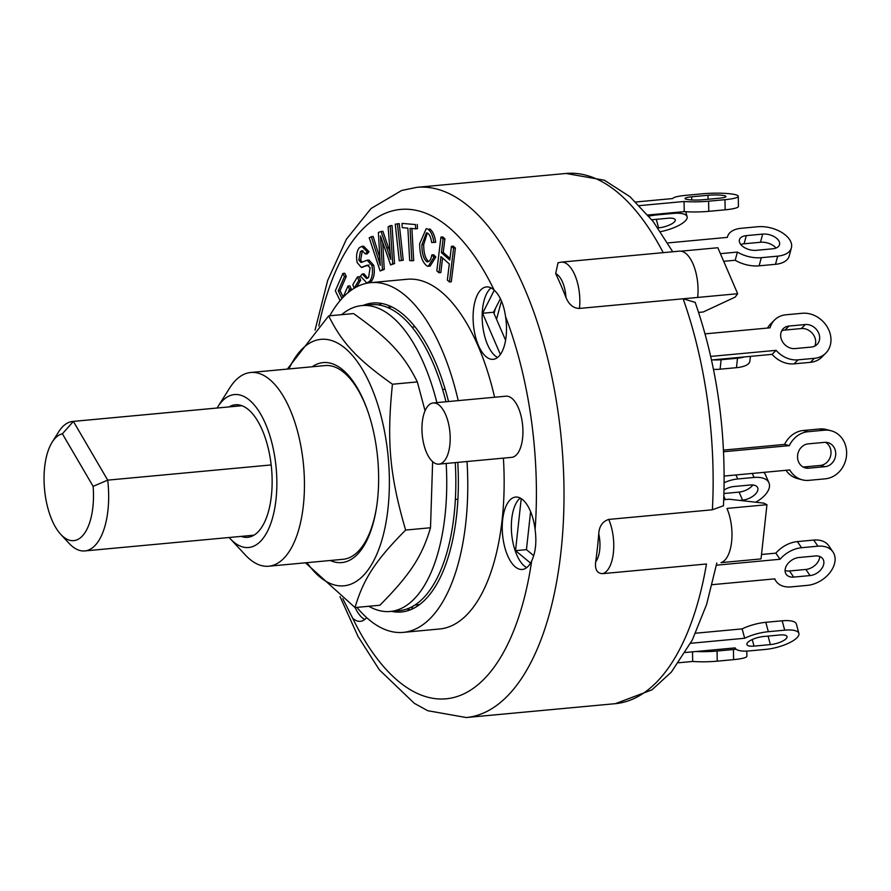 <?xml version="1.0" encoding="UTF-8"?>
<svg xmlns="http://www.w3.org/2000/svg" width="891" height="891" viewBox="0 0 891 891"><rect width="100%" height="100%" fill="white"/><g stroke="black" fill="none" stroke-linecap="round" stroke-linejoin="round"><path stroke-width="1.34" d="M271.176 464.935L107.711 480.138L93.121 486.352L62.392 433.806L73.374 421.398L107.711 480.138A65.021 29.414 -95.3 0 1 84.79 550.928A65.021 29.414 -95.3 0 1 69.097 543.365L60.777 534.388A53.761 24.324 84.7 0 1 52.19 442.125A53.761 24.324 84.7 0 1 62.392 433.806M93.121 486.352A53.761 24.324 84.7 0 1 60.777 534.388M241.951 405.717L73.374 421.398A65.021 29.414 -95.3 0 0 72.75 421.443A65.021 29.414 -95.3 0 0 58.717 431.767L52.19 442.125M444.854 388.186L445.066 388.988M411.932 327.075L414.983 326.797M445.088 388.977A22.531 6.838 165.4 0 0 442.649 389.657M455.368 499.45L457.918 499.216M387.229 307.339L391.361 306.961A149.51 67.638 84.7 0 1 391.84 306.916M419.527 604.633A149.51 67.638 84.7 0 1 419.048 604.677L414.916 605.067M368.774 606.27A153.597 69.498 -95.3 0 0 390.336 611.471A153.597 69.498 -95.3 0 0 446.168 463.454M436.891 402.609A153.597 69.498 -95.3 0 0 361.88 305.58A153.597 69.498 -95.3 0 0 341.654 314.668M390.336 611.471L399.424 610.625A153.597 69.498 -95.3 0 0 455.256 462.607M445.99 401.763A153.597 69.498 -95.3 0 0 370.968 304.733L361.88 305.58M217.103 408.011A76.804 34.749 84.7 0 1 217.85 406.775A76.804 34.749 84.7 0 1 231.014 395.27A76.804 34.749 84.7 0 1 276.856 484.314A76.804 34.749 84.7 0 1 230.112 538.576L245.248 554.893A97.286 44.015 -95.3 0 0 268.726 566.219L343.08 559.303A97.286 44.015 -95.3 0 0 363.584 544.59A97.286 44.015 -95.3 0 0 376.77 505.843M368.028 411.898A97.286 44.015 -95.3 0 0 325.059 365.577L250.705 372.494A97.286 44.015 -95.3 0 0 246.395 373.374A97.286 44.015 -95.3 0 0 229.722 387.953L217.85 406.775M330.249 560.495A100.427 45.43 -95.3 0 0 362.927 547.397A100.427 45.43 -95.3 0 0 376.648 506.611A100.427 45.43 -95.3 0 0 367.771 411.163A100.427 45.43 -95.3 0 0 312.229 366.769M306.994 562.655A123.771 55.999 -95.3 0 0 381.192 542.396A123.771 55.999 -95.3 0 0 365.644 375.156A123.771 55.999 -95.3 0 0 288.974 368.93M287.325 369.086L328.679 315.871C342.122 343.035 357.124 359.106 392.452 384.233C386.549 441.012 389.645 475.326 405.628 530.067C375.334 560.717 363.428 578.938 355.019 607.551L305.446 562.8M425.063 410.773L417.333 381.916C403.89 354.763 388.888 338.68 353.549 313.565L328.679 315.871M355.019 607.551L379.889 605.234C410.194 574.595 422.1 556.363 430.509 527.75L432.636 461.661M392.452 384.233L417.333 381.916M405.628 530.067L430.509 527.75M791.397 247.809L789.214 255.973A24.58 13.877 -165 0 1 775.482 264.315L759.121 265.83A24.58 13.877 -165 0 1 735.209 260.239L737.403 252.075A24.58 13.877 -165 0 0 761.304 257.677L777.676 256.151A24.58 13.877 -165 0 0 791.397 247.809A24.58 13.877 -165 0 0 782.109 232.674A24.58 13.877 -165 0 0 757.651 226.748L741.29 228.274A24.58 13.877 -165 0 0 727.557 236.605A24.58 13.877 -165 0 0 727.39 237.374L667.66 242.931M723.704 261.308L735.209 260.239M775.983 248.054A12.285 6.939 15 0 0 760.468 242.263L744.108 243.778A12.285 6.939 15 0 0 740.789 244.524M756.303 250.326A12.285 6.939 -165 0 1 744.074 247.353A12.285 6.939 -165 0 1 739.43 239.79A12.285 6.939 -165 0 1 746.29 235.625L762.663 234.099A12.285 6.939 -165 0 1 774.88 237.062A12.285 6.939 -165 0 1 779.536 244.635A12.285 6.939 -165 0 1 772.664 248.801L756.303 250.326M720.407 253.657L737.403 252.075M695.904 651.521A24.58 3.542 -1.1 0 0 717.055 651.031L733.427 649.517A24.58 3.542 -1.1 0 0 736.144 649.227M678.686 662.759L692.697 661.456L692.519 651.833M692.697 661.456A24.58 3.542 -1.1 0 0 717.244 661.167L733.616 659.641A24.58 3.542 -1.1 0 0 746.892 656.244L746.792 651.098M695.593 633.211L742.147 628.879A24.58 7.752 -15 0 1 765.815 622.308L782.187 620.793A24.58 7.752 -15 0 1 796.376 624.034L798.893 633.423A24.58 7.752 -15 0 1 765.603 649.405L749.231 650.92A24.58 7.752 -15 0 1 735.108 647.88L685.435 652.49M754.009 646.12A12.285 3.876 -15 0 1 746.914 644.494A12.285 3.876 -15 0 1 763.565 636.508L779.926 634.982A12.285 3.876 -15 0 1 787.02 636.608A12.285 3.876 -15 0 1 770.37 644.594L754.009 646.12L752.249 639.538M690.636 643.291L744.664 638.257L742.147 628.879M744.664 638.257A24.58 7.752 -15 0 1 768.332 631.697L784.704 630.171A24.58 7.752 -15 0 1 798.893 633.423M761.515 554.48L775.861 553.144A24.58 16.962 -34.2 0 1 797.378 541.594L813.75 540.069A24.58 16.962 -34.2 0 1 828.808 545.827L832.985 551.952A24.58 16.962 -34.2 0 1 830.067 572.434A24.58 16.962 -34.2 0 1 807.413 585.365L791.052 586.891A24.58 16.962 -34.2 0 1 775.983 581.132A24.58 16.962 -34.2 0 1 774.78 578.86L712.176 584.674M785.082 570.463A12.285 8.476 145.8 0 0 789.504 570.975L805.876 569.449A12.285 8.476 145.8 0 0 819.72 556.496M793.669 577.101A12.285 8.476 -34.2 0 1 786.14 574.216A12.285 8.476 -34.2 0 1 787.599 563.981A12.285 8.476 -34.2 0 1 798.926 557.51L815.287 555.984A12.285 8.476 -34.2 0 1 822.827 558.869A12.285 8.476 -34.2 0 1 821.368 569.104A12.285 8.476 -34.2 0 1 810.042 575.575L793.669 577.101L789.504 570.975M716.42 565.184L780.026 559.27L775.861 553.144M780.026 559.27A24.58 16.962 -34.2 0 1 801.555 547.72L817.916 546.194A24.58 16.962 -34.2 0 1 832.985 551.952M660.487 231.671A24.58 7.752 165 0 0 687.095 216.68A24.58 7.752 165 0 0 672.917 213.428L656.544 214.954A24.58 7.752 165 0 0 648.915 216.145M651.822 219.754L668.139 218.239A12.285 3.876 -15 0 1 675.233 219.865A12.285 3.876 -15 0 1 658.583 227.851L657.892 227.918M723.581 451.748L789.326 445.634A24.58 21.629 -75.4 0 1 807.992 431.723L824.353 430.197A24.58 21.629 -75.4 0 1 831.002 430.732A24.58 21.629 -75.4 0 1 846.45 456.237A24.58 21.629 -75.4 0 1 825.278 478.823L808.905 480.349A24.58 21.629 -75.4 0 1 802.256 479.826L797.556 478.601A24.58 21.629 -75.4 0 1 786.04 470.303M802.256 479.826A24.58 21.629 -75.4 0 1 789.782 469.947L724.205 476.05M803.081 467.007A12.285 10.815 104.6 0 0 803.972 466.973L820.344 465.447A12.285 10.815 104.6 0 0 830.69 455.524A12.285 10.815 104.6 0 0 825.478 442.315M808.683 468.198A12.285 10.815 -75.4 0 1 805.353 467.931A12.285 10.815 -75.4 0 1 797.634 455.167A12.285 10.815 -75.4 0 1 808.215 443.874L824.587 442.359A12.285 10.815 -75.4 0 1 827.906 442.627A12.285 10.815 -75.4 0 1 835.635 455.379A12.285 10.815 -75.4 0 1 825.044 466.672L808.683 468.198L803.972 466.973M789.326 445.634L784.615 444.409A24.58 21.629 -75.4 0 1 803.281 430.498L819.653 428.972A24.58 21.629 -75.4 0 1 826.302 429.507L831.002 430.732M723.503 450.1L784.615 444.409M724.183 482.688A24.58 12.786 -23.3 0 1 737.681 478.968L754.053 477.453A24.58 12.786 -23.3 0 1 768.955 482.833A24.58 12.786 -23.3 0 1 755.713 502.212M724.06 490.05A12.285 6.393 -23.3 0 1 733.85 486.531L750.222 485.005A12.285 6.393 -23.3 0 1 757.673 487.7A12.285 6.393 -23.3 0 1 754.076 495.34A12.285 6.393 -23.3 0 1 742.559 500.129L739.619 500.397M768.955 482.833L765.492 474.803A24.58 12.786 156.7 0 0 763.732 472.375M723.971 493.503L739.096 492.099A12.285 6.393 156.7 0 0 752.895 485.005M744.419 356.923A24.58 9.021 -173.8 0 1 737.503 358.204L721.131 359.73A24.58 9.021 -173.8 0 1 712.833 359.864M713.524 369.397A24.58 9.021 6.2 0 0 720.106 369.197L736.467 367.671A24.58 9.021 6.2 0 0 749.877 361.211L750.4 356.367M738.249 196.276L738.439 206.411A24.58 3.542 178.9 0 1 725.163 209.808L708.79 211.334A24.58 3.542 178.9 0 1 684.243 211.624L684.054 201.489A24.58 3.542 178.9 0 0 708.601 201.199L724.962 199.684A24.58 3.542 178.9 0 0 738.249 196.276A24.58 3.542 178.9 0 0 702.375 193.804L686.014 195.329A24.58 3.542 178.9 0 0 672.761 198.548L635.829 201.99M647.957 214.998L684.243 211.624M702.954 199.729A12.285 1.771 178.9 0 1 685.023 198.493A12.285 1.771 178.9 0 1 691.661 196.8L708.022 195.274A12.285 1.771 178.9 0 1 725.965 196.51A12.285 1.771 178.9 0 1 719.315 198.214L702.954 199.729M639.504 205.632L684.054 201.489M495.374 308.564L494.048 313.498M767.574 328.044A24.58 20.504 -135.2 0 1 770.559 324.001L774.546 320.003A24.58 20.504 -135.2 0 1 785.929 314.79L802.301 313.276A24.58 20.504 -135.2 0 1 827.349 327.12A24.58 20.504 -135.2 0 1 825.779 353.126A24.58 20.504 -135.2 0 1 814.385 358.327L798.024 359.853A24.58 20.504 -135.2 0 1 776.094 350.341L772.118 354.351A24.58 20.504 -135.2 0 0 794.037 363.851L798.024 359.853M825.779 353.126L821.792 357.124A24.58 20.504 -135.2 0 1 810.409 362.336L794.037 363.851M711.553 359.986L772.118 354.351M814.73 346.131A12.285 10.246 44.8 0 0 812.915 334.047A12.285 10.246 44.8 0 0 801.343 328.545L784.971 330.06A12.285 10.246 44.8 0 0 781.607 330.995M794.995 348.581A12.285 10.246 -135.2 0 1 782.476 341.665A12.285 10.246 -135.2 0 1 783.256 328.656A12.285 10.246 -135.2 0 1 788.958 326.061L805.319 324.536A12.285 10.246 -135.2 0 1 817.849 331.452A12.285 10.246 -135.2 0 1 817.058 344.461A12.285 10.246 -135.2 0 1 811.367 347.067L794.995 348.581M705.104 333.858L770.058 327.821A24.58 20.504 -135.2 0 1 774.546 320.003M710.762 356.422L776.094 350.341M501.477 300.88L496.543 319.279M344.449 276.611L346.265 276.444L344.739 273.259L342.924 273.426L344.449 276.611L338.246 290.778L341.955 298.507M346.265 276.444L340.072 290.6L338.246 290.778M340.072 290.6L343.158 297.048M343.024 297.371L347.991 286.022L349.517 289.196L347.958 292.749M349.517 289.196L351.332 289.029L349.807 285.855L347.991 286.022M351.332 289.029L350.62 290.666M340.061 300.657L335.328 290.778L342.924 273.426M443.094 238.977L441.424 252.676L449.777 260.027L451.436 246.328L453.586 248.21L449.476 281.979L447.338 280.086L449.298 263.936L440.956 256.597L438.985 272.746L436.846 270.853L440.945 237.095L443.094 238.977L444.91 238.81L443.25 252.509L441.424 252.676M443.25 252.509L449.966 258.423M453.586 248.21L455.401 248.043L453.252 246.15L451.436 246.328M455.401 248.043L451.303 281.812L449.476 281.979M442.582 258.022L440.811 272.568L438.985 272.746M444.91 238.81L442.76 236.917L440.945 237.095M402.253 227.651L402.019 223.396L415.44 224.554L415.674 228.82L410.06 228.33L411.865 260.785L409.671 260.584L407.866 228.141L402.253 227.651M415.44 224.554L402.019 223.396M417.255 224.387L417.489 228.642L415.674 228.82M411.898 228.486L413.691 260.606L411.865 260.785M357.469 276.901L358.817 280.431L354.173 288.205L352.825 284.675L357.469 276.901L359.285 276.733L360.632 280.264L358.817 280.431M360.632 280.264L356.678 286.88M397.397 223.808L401.418 260.439L399.268 260.807L395.248 224.187L399.213 223.641L403.233 260.272L401.418 260.439M403.233 260.272L399.268 260.807M427.357 233.008L423.715 244.502C423.671 252.966 425.308 258.646 428.616 261.542L426.789 261.709C429.25 262.232 430.921 259.972 431.812 254.926L433.984 257.131L428.304 266.253L426.9 265.975C422.111 262.077 419.706 254.648 419.683 243.666L426.21 228.686L427.769 229.009C430.888 231.148 432.926 235.625 433.872 242.43L431.634 242.497C430.988 237.63 429.629 234.5 427.569 233.119L426.466 232.852L421.9 244.669C421.855 253.133 423.481 258.813 426.789 261.709L427.758 261.909M426.21 228.686L427.769 229.009M429.596 228.842C432.703 230.981 434.741 235.447 435.688 242.263L433.872 242.43M433.984 257.131L435.81 256.964L433.627 254.759L431.812 254.926M435.81 256.964L430.13 266.086L428.304 266.253M361.746 262.277L367.125 260.228L371.859 265.407C373.129 271.911 372.449 277.168 369.81 281.155L366.836 283.004L360.454 276.143L362.247 274.005L366.635 278.56L368.596 277.435L370.121 267.734L367.237 265.173L361.267 267.367L357.168 262.567C355.977 256.441 356.634 251.54 359.162 247.876L361.791 246.35L367.226 251.852L365.433 254.002L361.991 250.638L360.387 251.607L358.873 260.116L360.9 262.444M369.063 264.995L361.267 267.367M363.082 267.189L361.434 267.345M361.791 246.35L363.606 246.183L369.041 251.685L367.226 251.852M369.041 251.685L367.248 253.824L365.433 254.002M362.927 250.772L360.387 251.607M362.203 251.44L360.688 259.938L358.873 260.116M360.688 259.938L362.08 262.244M368.941 260.061L367.137 260.228L368.952 260.061L373.674 265.24L371.859 265.407M373.674 265.24C374.944 271.744 374.265 277.001 371.636 280.988L369.81 281.155M371.636 280.988L366.836 283.004M367.538 278.293L364.063 273.838L362.247 274.005M371.302 236.527L380.268 265.34L378.385 232.462L381.092 231.493L390.659 259.381L388.108 226.893L390.202 225.69L392.708 263.736L390.603 264.939L380.513 236.015L382.451 269.617L380.101 270.964L369.208 237.73L373.117 236.36L379.844 257.956M386.672 247.954L388.498 247.776L382.907 231.326L381.092 231.493M388.498 247.776L390.069 251.919M392.708 263.736L394.524 263.569L392.018 225.523L390.202 225.69M394.524 263.569L390.603 264.939M382.696 242.274L384.266 269.438L382.451 269.617M384.266 269.438L380.101 270.964M695.169 302.372L683.119 298.786L579.451 308.431C573.481 308.331 568.981 304.677 565.963 297.471A266.242 120.452 -95.3 0 0 555.683 273.648L558 262.789L561.174 262.143L679.376 251.151A33.791 15.292 -95.3 0 1 697.664 297.438L737.67 293.718L717.845 247.743L680.947 251.173M716.821 563.034L706.619 604.41L692.274 640.094L671.335 672.126L651.911 689.879L615.358 703.667A266.242 120.452 84.7 0 0 706.474 563.992L602.817 573.637C597.159 573.592 594.787 569.672 595.678 561.865A266.242 120.452 -95.3 0 0 598.752 533.765C599.242 526.202 602.572 521.424 608.731 519.42L712.388 509.786L723.447 505.754M723.748 499.728L729.206 499.227L763.821 503.125L766.951 504.707L726.945 508.427A33.791 15.292 -95.3 0 1 731.6 541.839A33.791 15.292 -95.3 0 1 721.019 562.644L761.025 558.913L766.951 504.707M737.67 293.718L735.231 297.071L703.222 311.984L698.633 312.407M683.119 298.786L697.664 297.438L683.119 298.786A266.242 120.452 84.7 0 1 712.388 509.786M505.598 340.284L493.503 312.251L500.419 298.608M533.698 555.65L526.447 549.647L530.602 511.634M500.374 354.484L482.599 313.264L494.271 290.221M482.599 313.264L493.503 312.251M413.769 608.275L410.651 607.462M530.535 563.079L515.533 550.66L526.447 549.647M515.533 550.66L521.224 498.615M355.13 607.539A36.353 16.45 -95.3 0 0 364.764 619.479M366.669 617.641A36.353 16.45 84.7 0 1 360.343 621.328A36.353 16.45 84.7 0 1 352.658 618.176L342.801 598.696M531.693 560.851A36.353 16.45 84.7 0 1 522.326 569.46A36.353 16.45 84.7 0 1 502.769 536.582A36.353 16.45 84.7 0 1 513.984 497.401A36.353 16.45 84.7 0 1 515.588 497.067A36.353 16.45 84.7 0 1 535.101 529.599C536.761 542.073 535.614 552.487 531.693 560.851A245.76 111.197 84.7 0 1 352.658 618.176M520.266 498.069A36.353 16.45 -95.3 0 0 511.679 533.943A36.353 16.45 -95.3 0 0 526.737 567.612M505.542 316.572A36.353 16.45 84.7 0 1 493.168 359.318A36.353 16.45 84.7 0 1 473.611 326.44A36.353 16.45 84.7 0 1 484.827 287.258A36.353 16.45 84.7 0 1 486.43 286.924A36.353 16.45 84.7 0 1 494.126 290.076C499.974 295.511 503.783 304.354 505.542 316.572A245.76 111.197 84.7 0 1 535.101 529.599M491.108 287.927A36.353 16.45 -95.3 0 0 482.51 323.801A36.353 16.45 -95.3 0 0 497.579 357.469M433.226 402.955L505.965 396.183A30.717 13.9 84.7 0 1 522.649 425.486A30.717 13.9 84.7 0 1 511.657 457.361L438.918 464.133A30.717 13.9 84.7 0 1 422.39 436.345A30.717 13.9 84.7 0 1 431.868 403.233A30.717 13.9 84.7 0 1 433.226 402.955A30.717 13.9 84.7 0 1 449.91 432.258A30.717 13.9 84.7 0 1 438.918 464.133M503.393 458.13A175.616 79.455 84.7 0 1 439.653 628.99L403.289 632.376A175.616 79.455 84.7 0 1 356.901 607.372M329.781 315.77A175.616 79.455 84.7 0 1 370.756 282.647L407.12 279.262A175.616 79.455 84.7 0 1 494.583 397.241M467.018 461.516A175.616 79.455 84.7 0 1 403.289 632.376M370.756 282.647A175.616 79.455 84.7 0 1 458.219 400.627M362.982 305.479A155.134 70.189 84.7 0 1 365.778 304.455A155.134 70.189 84.7 0 1 372.65 303.04A155.134 70.189 84.7 0 1 448.529 401.529M457.774 462.373A155.134 70.189 84.7 0 1 401.384 611.983A155.134 70.189 84.7 0 1 391.439 611.36M417.367 604.833L417.4 606.136M268.726 566.219A97.286 44.015 -95.3 0 0 303.541 465.28A97.286 44.015 -95.3 0 0 250.705 372.494M230.112 538.576A76.804 34.749 84.7 0 1 229.143 537.496M229.11 406.897A66.558 30.116 84.7 0 1 232.417 405.372A66.558 30.116 84.7 0 1 235.369 404.77A66.558 30.116 84.7 0 1 271.521 468.254A66.558 30.116 84.7 0 1 247.698 537.318A66.558 30.116 84.7 0 1 241.149 536.382M410.361 609.823A155.134 70.189 84.7 0 1 406.942 608.987M378.653 304.956A155.134 70.189 84.7 0 1 381.86 303.508M759.121 265.83L761.304 257.677M744.108 243.778L746.29 235.625M760.468 242.263L762.663 234.099M775.482 264.315L777.676 256.151M717.055 651.031L717.244 661.167M733.427 649.517L733.616 659.641M768.087 636.085L770.37 644.594M765.815 622.308L768.332 631.697M782.187 620.793L784.704 630.171M805.876 569.449L810.042 575.575M797.378 541.594L801.555 547.72M813.75 540.069L817.916 546.194M656.544 214.954L656.344 214.219M658.583 227.851L656.299 219.342M672.917 213.428L672.716 212.693M820.344 465.447L825.044 466.672M803.281 430.498L807.992 431.723M819.653 428.972L824.353 430.197M723.882 496.298L725.296 499.584M739.096 492.099L742.559 500.129M735.955 474.959L737.681 478.968M752.316 473.433L754.053 477.453M720.106 369.197L721.131 359.73M736.467 367.671L737.503 358.204M708.79 211.334L708.601 201.199M691.717 199.94L691.661 196.8M708.1 199.25L708.022 195.274M725.163 209.808L724.962 199.684M784.971 330.06L788.958 326.061M801.343 328.545L805.319 324.536M810.409 362.336L814.385 358.327M423.715 244.502L421.9 244.669M379.867 258.345L378.152 258.501M382.172 240.759L380.791 240.882M555.683 273.648A23.556 10.659 84.7 0 1 565.963 297.471M579.451 308.431A33.791 15.292 -95.3 0 0 561.174 262.143M598.752 533.765A23.556 10.659 84.7 0 1 595.678 561.865M602.817 573.637A33.791 15.292 -95.3 0 0 613.387 552.832A33.791 15.292 -95.3 0 0 608.731 519.42M615.358 703.667L466.238 717.533A266.242 120.452 -95.3 0 0 561.519 441.279A266.242 120.452 -95.3 0 0 416.921 187.333L401.685 190.462L371.012 208.55L346.376 239.267L327.699 280.387L315.058 330.082M672.727 251.763L653.203 221.536L630.082 196.8L604.388 180.216L566.041 173.467A266.242 120.452 84.7 0 1 663.205 252.654M318.844 325.972A245.76 111.197 84.7 0 1 389.746 211.657A245.76 111.197 84.7 0 1 494.126 290.076M241.918 405.706L72.75 421.443M253.957 535.19L84.79 550.928M727.346 237.385L727.557 236.605M774.457 578.883L775.983 581.132M687.095 216.68L685.769 211.724M695.136 302.227C717.333 366.223 726.766 434.117 723.459 505.91M566.041 173.467L416.921 187.333M466.238 717.533L427.725 710.706L414.293 703.311L379.343 669.82L358.082 636.53L340.006 596.558"/></g></svg>
